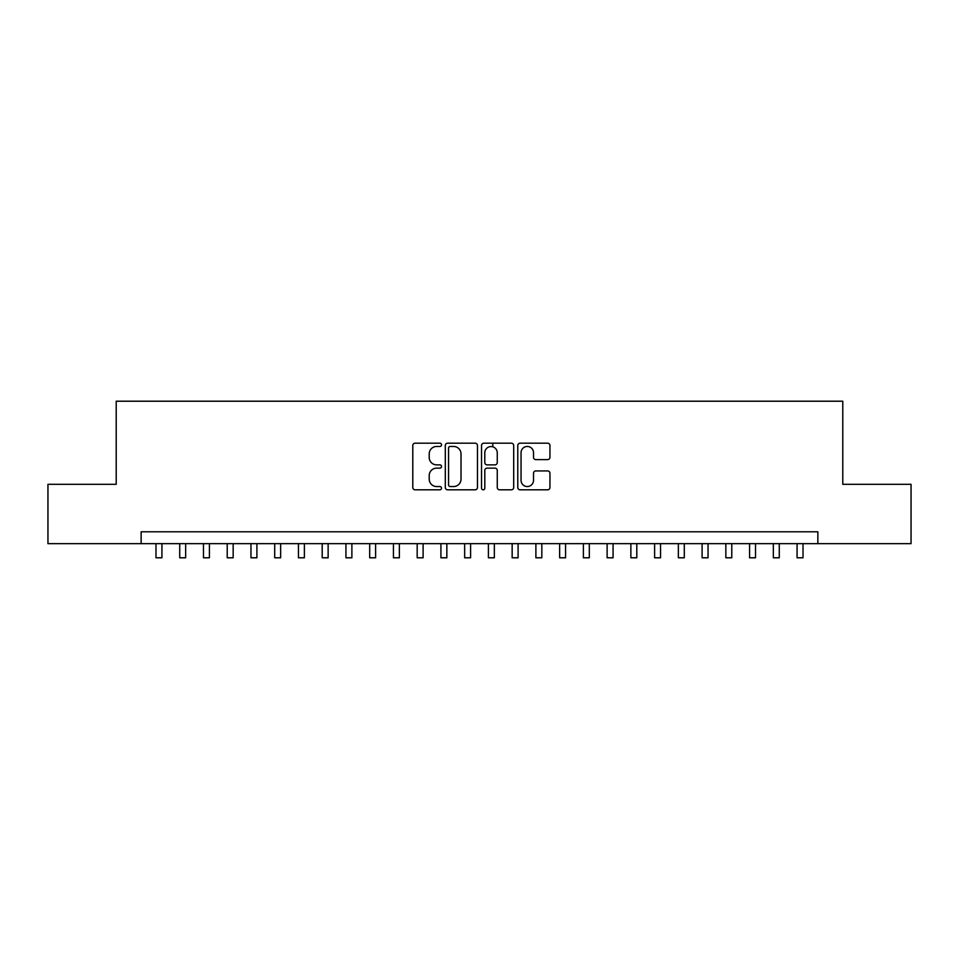 <?xml version="1.0" encoding="UTF-8"?>
<svg xmlns="http://www.w3.org/2000/svg" width="959" height="959" viewBox="0 0 959 959"><rect width="100%" height="100%" fill="white"/><g stroke="black" fill="none" stroke-linecap="round" stroke-linejoin="round"><path stroke-width="1.44" d="M441.512 444.82A1.63 1.63 0 0 0 439.881 443.19L415.115 443.19A2.326 2.326 0 0 0 412.79 445.527L412.79 487.472A2.326 2.326 0 0 0 415.115 489.809L439.881 489.809A1.63 1.63 0 0 0 441.512 488.179A1.63 1.63 0 0 0 439.881 486.549L436.669 486.549A7.456 7.456 0 0 1 429.212 479.08L429.212 475.592A7.456 7.456 0 0 1 436.669 468.136L439.881 468.136A1.63 1.63 0 0 0 441.512 466.506A1.63 1.63 0 0 0 439.881 464.863L436.669 464.863A7.456 7.456 0 0 1 429.212 457.407L429.212 453.919A7.456 7.456 0 0 1 436.669 446.462L439.881 446.462A1.63 1.63 0 0 0 441.512 444.82M547.613 459.625A2.326 2.326 0 0 0 549.939 457.299L549.939 445.527A2.326 2.326 0 0 0 547.613 443.19L520.114 443.19A2.326 2.326 0 0 0 517.776 445.527L517.776 487.472A2.326 2.326 0 0 0 520.114 489.809L547.613 489.809A2.326 2.326 0 0 0 549.939 487.472L549.939 473.255A2.326 2.326 0 0 0 547.613 470.929L535.841 470.929A2.326 2.326 0 0 0 533.516 473.255L533.516 480.315A6.234 6.234 0 0 1 527.282 486.549A6.234 6.234 0 0 1 521.049 480.315L521.049 452.696A6.234 6.234 0 0 1 527.282 446.462A6.234 6.234 0 0 1 533.516 452.696L533.516 457.299A2.326 2.326 0 0 0 535.841 459.625L547.613 459.625M141.141 543.669L47.95 543.669L47.95 484.307L116.219 484.307L116.219 401.21L842.781 401.21L842.781 484.307L911.05 484.307L911.05 543.669L817.859 543.669L817.859 531.801L141.141 531.801L141.141 543.669L817.859 543.669M477.462 445.527A2.326 2.326 0 0 0 475.125 443.19L447.625 443.19A2.326 2.326 0 0 0 445.3 445.527L445.3 487.472A2.326 2.326 0 0 0 447.625 489.809L475.125 489.809A2.326 2.326 0 0 0 477.462 487.472L477.462 445.527M483.875 443.19L511.375 443.19A2.326 2.326 0 0 1 513.7 445.527L513.7 487.472A2.326 2.326 0 0 1 511.375 489.809L499.603 489.809A2.326 2.326 0 0 1 497.265 487.472L497.265 470.461A2.326 2.326 0 0 0 494.94 468.136L487.136 468.136A2.326 2.326 0 0 0 484.798 470.461L484.798 488.179A1.63 1.63 0 0 1 483.168 489.809A1.63 1.63 0 0 1 481.538 488.179L481.538 445.527A2.326 2.326 0 0 1 483.875 443.19M450.191 446.462A1.63 1.63 0 0 0 448.56 448.093L448.56 484.906A1.63 1.63 0 0 0 450.191 486.549L453.571 486.549A7.456 7.456 0 0 0 461.027 479.08L461.027 453.919A7.456 7.456 0 0 0 453.571 446.462L450.191 446.462M497.265 452.804A6.234 6.234 0 0 0 491.032 446.57A6.234 6.234 0 0 0 484.798 452.804L484.798 462.538A2.326 2.326 0 0 0 487.136 464.863L494.94 464.863A2.326 2.326 0 0 0 497.265 462.538L497.265 452.804M155.981 543.669L155.981 557.79L161.927 557.79L161.927 543.669M179.729 543.669L179.729 557.79L185.662 557.79L185.662 543.669M203.476 543.669L203.476 557.79L209.41 557.79L209.41 543.669M227.223 543.669L227.223 557.79L233.157 557.79L233.157 543.669M250.958 543.669L250.958 557.79L256.904 557.79L256.904 543.669M274.706 543.669L274.706 557.79L280.639 557.79L280.639 543.669M298.453 543.669L298.453 557.79L304.387 557.79L304.387 543.669M322.2 543.669L322.2 557.79L328.134 557.79L328.134 543.669M345.935 543.669L345.935 557.79L351.881 557.79L351.881 543.669M369.683 543.669L369.683 557.79L375.616 557.79L375.616 543.669M393.43 543.669L393.43 557.79L399.364 557.79L399.364 543.669M417.177 543.669L417.177 557.79L423.111 557.79L423.111 543.669M440.912 543.669L440.912 557.79L446.846 557.79L446.846 543.669M464.659 543.669L464.659 557.79L470.593 557.79L470.593 543.669M492.794 446.822L492.794 443.19M488.407 543.669L488.407 557.79L494.341 557.79L494.341 543.669M512.154 543.669L512.154 557.79L518.088 557.79L518.088 543.669M535.889 543.669L535.889 557.79L541.823 557.79L541.823 543.669M559.636 543.669L559.636 557.79L565.57 557.79L565.57 543.669M583.384 543.669L583.384 557.79L589.317 557.79L589.317 543.669M607.119 543.669L607.119 557.79L613.065 557.79L613.065 543.669M630.866 543.669L630.866 557.79L636.8 557.79L636.8 543.669M654.613 543.669L654.613 557.79L660.547 557.79L660.547 543.669M678.361 543.669L678.361 557.79L684.294 557.79L684.294 543.669M702.096 543.669L702.096 557.79L708.042 557.79L708.042 543.669M725.843 543.669L725.843 557.79L731.777 557.79L731.777 543.669M749.59 543.669L749.59 557.79L755.524 557.79L755.524 543.669M773.338 543.669L773.338 557.79L779.271 557.79L779.271 543.669M797.073 543.669L797.073 557.79L803.019 557.79L803.019 543.669"/></g></svg>
